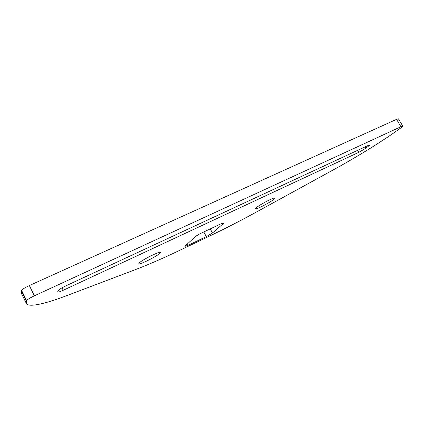 <?xml version="1.0" encoding="UTF-8"?>
<svg xmlns="http://www.w3.org/2000/svg" width="424" height="424" viewBox="0 0 424 424"><rect width="100%" height="100%" fill="white"/><g stroke="black" fill="none" stroke-linecap="round" stroke-linejoin="round"><path stroke-width="0.64" d="M256.515 207.553L255.555 208.688C255.534 210.405 275.706 199.407 274.948 198.114C275.202 196.646 260.315 204.262 256.515 207.553M139.141 263.05L138.807 263.675C138.971 265.61 161.364 253.987 160.357 252.497C160.564 250.674 141.574 260.092 139.141 263.05M188.192 245.258L206.292 236.624L212.482 232.988L223.49 223.411L223.872 222.913L220.756 223.93L201.729 232.924C198.681 234.408 196.482 235.712 195.125 236.825L185.161 246.005L184.901 246.376L188.192 245.258L187.461 243.885M365.928 148.177L369.914 144.966L367.862 145.586L65.847 285.866C61.766 287.827 59.275 289.348 58.374 290.424L57.521 292.072C57.961 292.401 59.864 291.802 63.234 290.27L358.964 152.248L365.928 148.177L365.154 146.847M34.386 295.804L400.919 126.744L402.8 126.188L400.632 128.037C383.259 140.752 357.4 156.673 332.745 170.183L257.326 211.534C241.198 220.369 225.451 228.462 210.097 235.813L179.257 250.552C163.123 258.264 148.464 264.634 135.277 269.669L66.801 295.618C44.806 303.976 28.101 307.787 26.288 303.356L26.59 300.611C27.364 299.524 29.961 297.918 34.386 295.804L29.341 285.559L396.567 119.351L398.47 118.837L402.779 126.145M21.55 293.694L21.587 290.414C22.329 289.269 24.91 287.652 29.341 285.559M206.292 236.624L203.79 231.944M223.49 223.411L223.231 222.929M212.482 232.988L210.278 228.881M368.917 145.951L368.53 145.289M358.964 152.248L357.814 150.255M63.234 290.27L62.015 287.827M400.919 126.744L396.567 119.351M26.59 300.611L21.587 290.414M26.431 301.035L21.444 290.875M26.288 303.356L21.401 293.392"/></g></svg>
